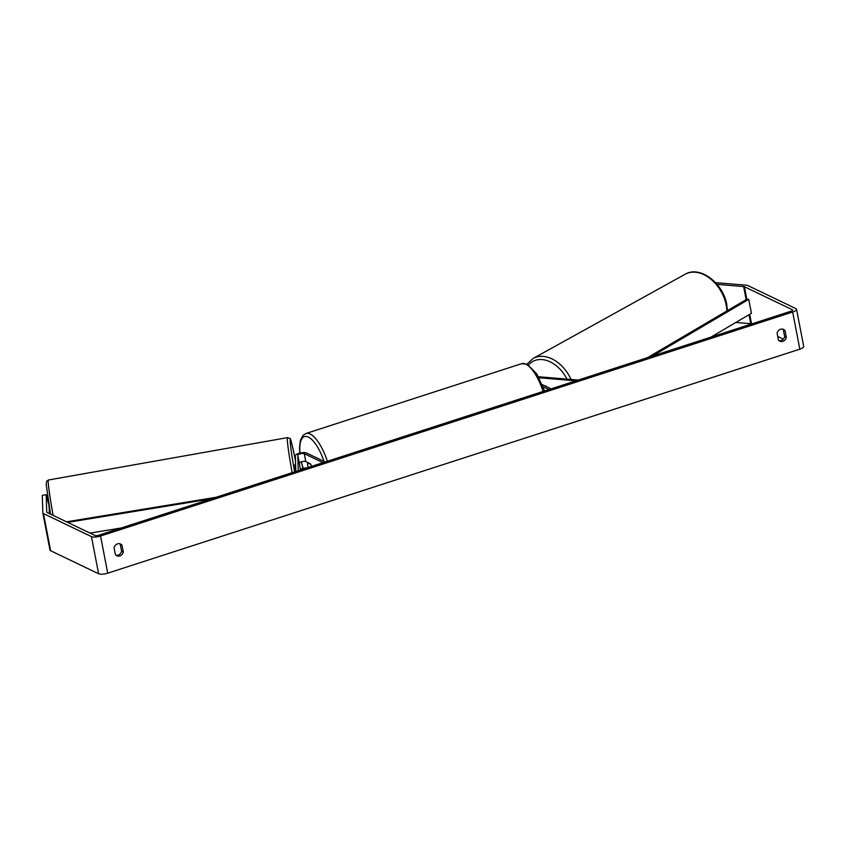 <?xml version="1.0" encoding="UTF-8"?>
<svg xmlns="http://www.w3.org/2000/svg" width="846" height="846" viewBox="0 0 846 846"><rect width="100%" height="100%" fill="white"/><g stroke="black" fill="none" stroke-linecap="round" stroke-linejoin="round"><path stroke-width="1.27" d="M578.326 380.044L539.145 376.798A5.954 1.798 -10.9 0 0 538.49 376.766M542.275 384.623L551.095 388.853M543.143 386.802L548.895 389.572M545.268 386.062L546.379 386.146A4.96 3.469 61 0 1 547.182 386.982A4.96 3.469 61 0 0 546.897 386.654L546.41 386.611M575.904 380.827L539.039 377.771M308.187 467.478A4.96 1.787 72.1 0 1 307.743 462.921L310.746 464.359A4.96 1.787 72.1 0 1 311.592 466.379A4.96 1.787 -107.9 0 0 310.419 463.777L305.797 461.556A3.469 1.047 -10.9 0 0 301.948 461.652A3.469 1.047 -10.9 0 0 299.294 463.164L300.489 469.974M295.814 471.486L295.339 455.698A5.954 1.798 169.1 0 1 299.875 453.118A5.954 1.798 169.1 0 1 306.474 452.959L325.245 461.958M298.236 470.693L297.781 455.275A3.469 1.047 169.1 0 1 300.425 453.763A3.469 1.047 169.1 0 1 304.274 453.668L323.035 462.667M300.372 469.244A5.954 1.798 169.1 0 1 306.908 467.891M49.48 508.277L49.184 511.1M295.603 464.644L294.82 464.792L295.783 471.497M114.051 547.764A4.96 4.378 -64.4 0 1 117.509 543.862A4.96 4.378 -64.4 0 1 120.544 544.031A4.96 4.378 -64.4 0 1 121.972 545.194L123.294 552.036A4.96 4.378 -64.4 0 1 116.79 555.759A4.96 4.378 -64.4 0 1 115.363 554.595L114.051 547.764M780.562 329.263A4.96 4.378 115.6 0 0 777.104 333.165L778.415 339.997A4.96 4.378 115.6 0 0 779.843 341.16A4.96 4.378 115.6 0 0 786.336 337.438L785.025 330.596A4.96 4.378 115.6 0 0 783.597 329.432A4.96 4.378 115.6 0 0 780.562 329.263M779.05 340.652A4.96 4.378 115.6 0 0 784.654 336.623L783.343 329.792A4.96 4.378 115.6 0 0 782.709 329.136M717.038 284.362L743.623 286.561A2.972 0.899 169.1 0 1 744.406 286.741L792.374 309.752A2.972 0.899 169.1 0 1 792.649 310.048A2.972 0.899 169.1 0 1 790.989 311.212L98.876 535.222A2.972 0.899 169.1 0 1 94.974 535.476L47.006 512.454A2.972 0.899 169.1 0 1 46.731 512.158A2.972 0.899 169.1 0 1 46.72 512.116L46.202 494.699L42.3 495.386L42.818 512.803A6.948 2.104 169.1 0 0 42.829 512.909A6.948 2.104 169.1 0 0 43.484 513.596L91.453 536.607A6.948 2.104 169.1 0 0 100.558 536.026L792.67 312.026A6.948 2.104 169.1 0 0 796.551 309.298A6.948 2.104 169.1 0 0 795.896 308.621L747.927 285.599A6.948 2.104 169.1 0 0 746.098 285.187L715.536 282.649M119.656 543.735A4.96 4.378 -64.4 0 1 120.291 544.39L121.602 551.222A4.96 4.378 -64.4 0 1 115.997 555.262M796.551 309.298L803.7 346.437A6.948 2.104 169.1 0 1 799.83 349.165L107.717 573.176A6.948 2.104 169.1 0 1 98.612 573.757L50.644 550.735A6.948 2.104 169.1 0 1 49.988 550.059A6.948 2.104 169.1 0 1 49.977 549.953L42.86 513.014M49.628 513.702L48.931 504.999L46.202 494.699M735.819 322.463L750.772 323.701A2.972 0.899 169.1 0 1 751.555 323.881L751.682 323.944M777.728 336.444L783.333 339.13M784.654 336.623L786.336 337.438M783.343 329.792L785.025 330.596M121.602 551.222L123.294 552.036M120.291 544.39L121.972 545.194M308.272 462.751L307.743 462.921M710.883 337.142L751.428 313.284L748.742 299.357L652.34 356.092M748.742 299.357L746.796 299.23L647.56 357.636M67.712 522.384L211.31 498.833M90.025 533.096L121.306 527.967M66.527 521.813L216.09 497.289M299.294 463.164L297.781 455.275M305.797 461.556L304.274 453.668M53.129 515.394A32.983 1.533 -100.1 0 1 48.412 480.01L46.593 481.332L46.213 484.536L50.496 514.125M294.63 471.867A30.509 1.417 -100.1 0 1 290.189 440.195A30.509 1.417 -100.1 0 1 295.402 460.34C292.124 444.383 290.326 437.16 290.019 438.64L287.481 437.625A32.983 1.533 79.9 0 0 292.145 472.671M107.717 573.176L100.558 536.026M799.83 349.165L792.67 312.026M792.501 310.429L792.374 309.752M751.555 323.881L749.704 314.289M746.807 299.23L744.406 286.741M750.772 323.701L749.038 314.691M746.14 299.621L743.623 286.561M98.612 573.757L91.453 536.607M50.644 550.735L43.484 513.596M726.873 310.958A32.983 23.075 -119 0 0 726.196 305.173A32.983 23.075 -119 0 0 685.165 274.231C699.938 265.253 723.319 283.251 726.746 304.539L727.423 310.63M685.165 274.231L533.192 358.418A32.983 23.075 61 0 1 571.039 379.442M566.989 379.103A30.509 21.34 -119 0 0 528.57 364.964M543.09 391.455A32.983 11.876 -107.9 0 0 525.831 364.192A32.983 11.876 -107.9 0 0 521.612 363.685L527.344 364.277L536.85 374.017L544.602 390.958M299.78 453.139L299.505 447.428L300.383 440.406L302.953 435.415L305.882 433.512A32.983 11.876 72.1 0 1 310.091 434.019A32.983 11.876 72.1 0 1 327.36 461.271M324.007 461.366A30.509 10.987 -107.9 0 0 308.335 437.054A30.509 10.987 -107.9 0 0 299.992 453.086M301.409 461.8A30.509 10.987 -107.9 0 0 303.175 468.346M287.481 437.625L48.412 480.01M49.988 550.059L42.829 512.909M533.192 358.418L526.995 364.118M301.239 461.853L303.016 468.388M305.882 433.512L521.612 363.685"/></g></svg>
